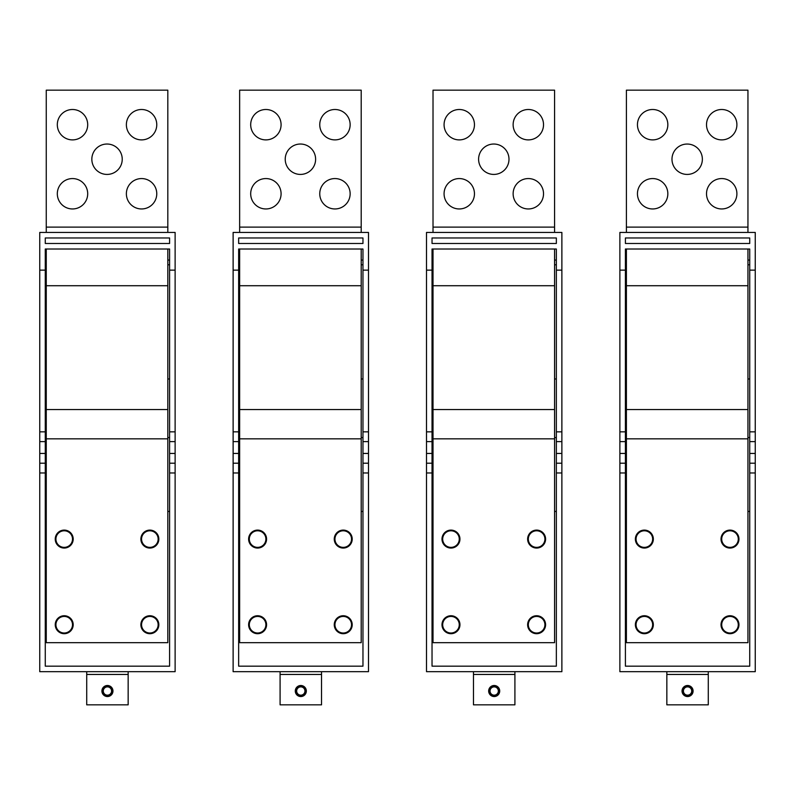 <?xml version="1.0" encoding="UTF-8"?>
<svg xmlns="http://www.w3.org/2000/svg" width="795" height="795" viewBox="0 0 795 795"><rect width="100%" height="100%" fill="white"/><g stroke="black" fill="none" stroke-linecap="round" stroke-linejoin="round"><path stroke-width="1.19" d="M167.815 511.453L169.593 511.453M45.275 511.453L46.259 511.453M46.259 249.014L46.259 642.678L167.815 642.678L167.815 249.014M167.815 232.438L167.815 90.163L46.259 90.163L46.259 232.438M128.233 117.412A15.194 15.194 0 0 0 134.285 138.032A15.194 15.194 0 0 0 154.906 131.98A15.194 15.194 0 0 0 148.854 111.36A15.194 15.194 0 0 0 128.233 117.412M59.178 186.477A15.194 15.194 0 0 0 65.22 207.097A15.194 15.194 0 0 0 85.84 201.046A15.194 15.194 0 0 0 79.788 180.425A15.194 15.194 0 0 0 59.178 186.477M128.233 186.477A15.194 15.194 0 0 0 134.285 207.097A15.194 15.194 0 0 0 154.906 201.046A15.194 15.194 0 0 0 148.854 180.425A15.194 15.194 0 0 0 128.233 186.477M85.84 131.98A15.194 15.194 0 0 0 79.788 111.36A15.194 15.194 0 0 0 59.178 117.412A15.194 15.194 0 0 0 65.22 138.032A15.194 15.194 0 0 0 85.84 131.98M93.701 166.513A15.194 15.194 0 0 1 99.753 145.892A15.194 15.194 0 0 1 120.373 151.944A15.194 15.194 0 0 1 114.321 172.565A15.194 15.194 0 0 1 93.701 166.513M157.738 629.024A8.974 8.974 0 0 0 154.16 616.841A8.974 8.974 0 0 0 141.977 620.418A8.974 8.974 0 0 0 145.555 632.601A8.974 8.974 0 0 0 157.738 629.024M141.977 534.777A8.974 8.974 0 0 0 145.555 546.96A8.974 8.974 0 0 0 157.738 543.382A8.974 8.974 0 0 0 154.16 531.199A8.974 8.974 0 0 0 141.977 534.777M56.346 620.418A8.974 8.974 0 0 0 59.913 632.601A8.974 8.974 0 0 0 72.097 629.024A8.974 8.974 0 0 0 68.529 616.841A8.974 8.974 0 0 0 56.346 620.418M56.346 534.777A8.974 8.974 0 0 0 59.913 546.96A8.974 8.974 0 0 0 72.097 543.382A8.974 8.974 0 0 0 68.529 531.199A8.974 8.974 0 0 0 56.346 534.777M154.697 617.318A8.844 8.844 0 0 0 142.454 619.881A8.844 8.844 0 0 0 145.028 632.124A8.844 8.844 0 0 0 157.261 629.551A8.844 8.844 0 0 0 154.697 617.318M141.57 624.721A8.288 8.288 0 0 1 149.858 616.433A8.288 8.288 0 0 1 158.145 624.721A8.288 8.288 0 0 1 149.858 633.009A8.288 8.288 0 0 1 141.57 624.721M154.697 531.676A8.844 8.844 0 0 0 142.454 534.25A8.844 8.844 0 0 0 145.028 546.483A8.844 8.844 0 0 0 157.261 543.919A8.844 8.844 0 0 0 154.697 531.676M141.57 539.08A8.288 8.288 0 0 1 149.858 530.792A8.288 8.288 0 0 1 158.145 539.08A8.288 8.288 0 0 1 149.858 547.367A8.288 8.288 0 0 1 141.57 539.08M69.056 617.318A8.844 8.844 0 0 0 56.823 619.881A8.844 8.844 0 0 0 59.386 632.124A8.844 8.844 0 0 0 71.62 629.551A8.844 8.844 0 0 0 69.056 617.318M55.928 624.721A8.288 8.288 0 0 1 64.216 616.433A8.288 8.288 0 0 1 72.504 624.721A8.288 8.288 0 0 1 64.216 633.009A8.288 8.288 0 0 1 55.928 624.721M69.056 531.676A8.844 8.844 0 0 0 56.823 534.25A8.844 8.844 0 0 0 59.386 546.483A8.844 8.844 0 0 0 71.62 543.919A8.844 8.844 0 0 0 69.056 531.676M55.928 539.08A8.288 8.288 0 0 1 64.216 530.792A8.288 8.288 0 0 1 72.504 539.08A8.288 8.288 0 0 1 64.216 547.367A8.288 8.288 0 0 1 55.928 539.08M169.593 453.438L169.593 666.16L45.275 666.16L45.275 249.014L169.593 249.014L169.593 270.141L175.119 270.141L175.119 232.438L39.75 232.438L39.75 671.686L175.119 671.686L175.119 453.438L169.593 453.438L169.593 270.141M45.275 453.438L39.75 453.438M45.275 270.141L39.75 270.141M45.275 243.489L45.275 237.963L169.593 237.963L169.593 243.489L45.275 243.489M175.119 270.141L175.119 453.438M45.275 260.064L46.259 260.064M167.815 260.064L169.593 260.064M128.154 674.448L128.154 704.837L86.715 704.837L86.715 674.448L128.154 674.448L128.154 671.686M86.715 671.686L86.715 674.448M102.585 693.667A5.525 5.525 0 0 0 110.078 695.873A5.525 5.525 0 0 0 112.284 688.371A5.525 5.525 0 0 0 104.781 686.174A5.525 5.525 0 0 0 102.585 693.667M109.422 687.387A4.144 4.144 0 0 1 111.071 693.011A4.144 4.144 0 0 1 105.447 694.661A4.144 4.144 0 0 1 103.797 689.036A4.144 4.144 0 0 1 109.422 687.387M361.198 511.453L362.967 511.453M238.649 511.453L239.643 511.453M239.643 249.014L239.643 642.678L361.198 642.678L361.198 249.014M361.198 232.438L361.198 90.163L239.643 90.163L239.643 232.438M321.617 117.412A15.194 15.194 0 0 0 327.669 138.032A15.194 15.194 0 0 0 348.28 131.98A15.194 15.194 0 0 0 342.238 111.36A15.194 15.194 0 0 0 321.617 117.412M252.552 186.477A15.194 15.194 0 0 0 258.604 207.097A15.194 15.194 0 0 0 279.224 201.046A15.194 15.194 0 0 0 273.172 180.425A15.194 15.194 0 0 0 252.552 186.477M321.617 186.477A15.194 15.194 0 0 0 327.669 207.097A15.194 15.194 0 0 0 348.28 201.046A15.194 15.194 0 0 0 342.238 180.425A15.194 15.194 0 0 0 321.617 186.477M279.224 131.98A15.194 15.194 0 0 0 273.172 111.36A15.194 15.194 0 0 0 252.552 117.412A15.194 15.194 0 0 0 258.604 138.032A15.194 15.194 0 0 0 279.224 131.98M285.226 159.229A15.194 15.194 0 0 0 300.421 174.423A15.194 15.194 0 0 0 313.757 151.944A15.194 15.194 0 0 0 285.226 159.229M351.112 629.024A8.974 8.974 0 0 0 347.544 616.841A8.974 8.974 0 0 0 335.361 620.418A8.974 8.974 0 0 0 338.928 632.601A8.974 8.974 0 0 0 351.112 629.024M335.361 534.777A8.974 8.974 0 0 0 338.928 546.96A8.974 8.974 0 0 0 351.112 543.382A8.974 8.974 0 0 0 347.544 531.199A8.974 8.974 0 0 0 335.361 534.777M249.719 620.418A8.974 8.974 0 0 0 253.297 632.601A8.974 8.974 0 0 0 265.48 629.024A8.974 8.974 0 0 0 261.903 616.841A8.974 8.974 0 0 0 249.719 620.418M249.719 534.777A8.974 8.974 0 0 0 253.297 546.96A8.974 8.974 0 0 0 265.48 543.382A8.974 8.974 0 0 0 261.903 531.199A8.974 8.974 0 0 0 249.719 534.777M348.071 617.318A8.844 8.844 0 0 0 335.838 619.881A8.844 8.844 0 0 0 338.402 632.124A8.844 8.844 0 0 0 350.635 629.551A8.844 8.844 0 0 0 348.071 617.318M334.953 624.721A8.288 8.288 0 0 1 343.241 616.433A8.288 8.288 0 0 1 351.529 624.721A8.288 8.288 0 0 1 343.241 633.009A8.288 8.288 0 0 1 334.953 624.721M348.071 531.676A8.844 8.844 0 0 0 335.838 534.25A8.844 8.844 0 0 0 338.402 546.483A8.844 8.844 0 0 0 350.635 543.919A8.844 8.844 0 0 0 348.071 531.676M334.953 539.08A8.288 8.288 0 0 1 343.241 530.792A8.288 8.288 0 0 1 351.529 539.08A8.288 8.288 0 0 1 343.241 547.367A8.288 8.288 0 0 1 334.953 539.08M262.429 617.318A8.844 8.844 0 0 0 250.196 619.881A8.844 8.844 0 0 0 252.76 632.124A8.844 8.844 0 0 0 265.003 629.551A8.844 8.844 0 0 0 262.429 617.318M249.312 624.721A8.288 8.288 0 0 1 257.6 616.433A8.288 8.288 0 0 1 265.888 624.721A8.288 8.288 0 0 1 257.6 633.009A8.288 8.288 0 0 1 249.312 624.721M262.429 531.676A8.844 8.844 0 0 0 250.196 534.25A8.844 8.844 0 0 0 252.76 546.483A8.844 8.844 0 0 0 265.003 543.919A8.844 8.844 0 0 0 262.429 531.676M249.312 539.08A8.288 8.288 0 0 1 257.6 530.792A8.288 8.288 0 0 1 265.888 539.08A8.288 8.288 0 0 1 257.6 547.367A8.288 8.288 0 0 1 249.312 539.08M362.967 453.438L362.967 666.16L238.649 666.16L238.649 249.014L362.967 249.014L362.967 270.141L368.492 270.141L368.492 232.438L233.124 232.438L233.124 671.686L368.492 671.686L368.492 453.438L362.967 453.438L362.967 270.141M238.649 453.438L233.124 453.438M238.649 270.141L233.124 270.141M238.649 243.489L238.649 237.963L362.967 237.963L362.967 243.489L238.649 243.489M368.492 270.141L368.492 453.438M238.649 260.064L239.643 260.064M361.198 260.064L362.967 260.064M321.528 674.448L321.528 704.837L280.088 704.837L280.088 674.448L321.528 674.448L321.528 671.686M280.088 671.686L280.088 674.448M295.959 693.667A5.525 5.525 0 0 0 303.461 695.873A5.525 5.525 0 0 0 305.658 688.371A5.525 5.525 0 0 0 298.165 686.174A5.525 5.525 0 0 0 295.959 693.667M302.796 687.387A4.144 4.144 0 0 1 304.445 693.011A4.144 4.144 0 0 1 298.821 694.661A4.144 4.144 0 0 1 297.171 689.036A4.144 4.144 0 0 1 302.796 687.387M554.572 511.453L556.351 511.453M432.033 511.453L433.017 511.453M433.017 249.014L433.017 642.678L554.572 642.678L554.572 249.014M554.572 232.438L554.572 90.163L433.017 90.163L433.017 232.438M514.991 117.412A15.194 15.194 0 0 0 521.043 138.032A15.194 15.194 0 0 0 541.663 131.98A15.194 15.194 0 0 0 535.611 111.36A15.194 15.194 0 0 0 514.991 117.412M445.935 186.477A15.194 15.194 0 0 0 451.977 207.097A15.194 15.194 0 0 0 472.598 201.046A15.194 15.194 0 0 0 466.546 180.425A15.194 15.194 0 0 0 445.935 186.477M514.991 186.477A15.194 15.194 0 0 0 521.043 207.097A15.194 15.194 0 0 0 541.663 201.046A15.194 15.194 0 0 0 535.611 180.425A15.194 15.194 0 0 0 514.991 186.477M472.598 131.98A15.194 15.194 0 0 0 466.546 111.36A15.194 15.194 0 0 0 445.935 117.412A15.194 15.194 0 0 0 451.977 138.032A15.194 15.194 0 0 0 472.598 131.98M478.6 159.229A15.194 15.194 0 0 0 493.794 174.423A15.194 15.194 0 0 0 507.13 151.944A15.194 15.194 0 0 0 478.6 159.229M544.495 629.024A8.974 8.974 0 0 0 540.918 616.841A8.974 8.974 0 0 0 528.735 620.418A8.974 8.974 0 0 0 532.312 632.601A8.974 8.974 0 0 0 544.495 629.024M528.735 534.777A8.974 8.974 0 0 0 532.312 546.96A8.974 8.974 0 0 0 544.495 543.382A8.974 8.974 0 0 0 540.918 531.199A8.974 8.974 0 0 0 528.735 534.777M443.093 620.418A8.974 8.974 0 0 0 446.671 632.601A8.974 8.974 0 0 0 458.854 629.024A8.974 8.974 0 0 0 455.277 616.841A8.974 8.974 0 0 0 443.093 620.418M443.093 534.777A8.974 8.974 0 0 0 446.671 546.96A8.974 8.974 0 0 0 458.854 543.382A8.974 8.974 0 0 0 455.277 531.199A8.974 8.974 0 0 0 443.093 534.777M541.455 617.318A8.844 8.844 0 0 0 529.212 619.881A8.844 8.844 0 0 0 531.785 632.124A8.844 8.844 0 0 0 544.019 629.551A8.844 8.844 0 0 0 541.455 617.318M528.327 624.721A8.288 8.288 0 0 1 536.615 616.433A8.288 8.288 0 0 1 544.903 624.721A8.288 8.288 0 0 1 536.615 633.009A8.288 8.288 0 0 1 528.327 624.721M541.455 531.676A8.844 8.844 0 0 0 529.212 534.25A8.844 8.844 0 0 0 531.785 546.483A8.844 8.844 0 0 0 544.019 543.919A8.844 8.844 0 0 0 541.455 531.676M528.327 539.08A8.288 8.288 0 0 1 536.615 530.792A8.288 8.288 0 0 1 544.903 539.08A8.288 8.288 0 0 1 536.615 547.367A8.288 8.288 0 0 1 528.327 539.08M455.813 617.318A8.844 8.844 0 0 0 443.58 619.881A8.844 8.844 0 0 0 446.144 632.124A8.844 8.844 0 0 0 458.377 629.551A8.844 8.844 0 0 0 455.813 617.318M442.686 624.721A8.288 8.288 0 0 1 450.974 616.433A8.288 8.288 0 0 1 459.262 624.721A8.288 8.288 0 0 1 450.974 633.009A8.288 8.288 0 0 1 442.686 624.721M455.813 531.676A8.844 8.844 0 0 0 443.58 534.25A8.844 8.844 0 0 0 446.144 546.483A8.844 8.844 0 0 0 458.377 543.919A8.844 8.844 0 0 0 455.813 531.676M442.686 539.08A8.288 8.288 0 0 1 450.974 530.792A8.288 8.288 0 0 1 459.262 539.08A8.288 8.288 0 0 1 450.974 547.367A8.288 8.288 0 0 1 442.686 539.08M556.351 453.438L556.351 666.16L432.033 666.16L432.033 249.014L556.351 249.014L556.351 270.141L561.876 270.141L561.876 232.438L426.508 232.438L426.508 671.686L561.876 671.686L561.876 453.438L556.351 453.438L556.351 270.141M432.033 453.438L426.508 453.438M432.033 270.141L426.508 270.141M432.033 243.489L432.033 237.963L556.351 237.963L556.351 243.489L432.033 243.489M561.876 270.141L561.876 453.438M432.033 260.064L433.017 260.064M554.572 260.064L556.351 260.064M514.912 674.448L514.912 704.837L473.472 704.837L473.472 674.448L514.912 674.448L514.912 671.686M473.472 671.686L473.472 674.448M489.342 693.667A5.525 5.525 0 0 0 496.835 695.873A5.525 5.525 0 0 0 499.041 688.371A5.525 5.525 0 0 0 491.539 686.174A5.525 5.525 0 0 0 489.342 693.667M496.179 687.387A4.144 4.144 0 0 1 497.829 693.011A4.144 4.144 0 0 1 492.204 694.661A4.144 4.144 0 0 1 490.555 689.036A4.144 4.144 0 0 1 496.179 687.387M747.946 511.453L749.725 511.453M625.407 511.453L626.4 511.453M626.4 249.014L626.4 642.678L747.946 642.678L747.946 249.014M747.946 232.438L747.946 90.163L626.4 90.163L626.4 232.438M708.375 117.412A15.194 15.194 0 0 0 714.427 138.032A15.194 15.194 0 0 0 735.037 131.98A15.194 15.194 0 0 0 728.995 111.36A15.194 15.194 0 0 0 708.375 117.412M639.309 186.477A15.194 15.194 0 0 0 645.361 207.097A15.194 15.194 0 0 0 665.981 201.046A15.194 15.194 0 0 0 659.93 180.425A15.194 15.194 0 0 0 639.309 186.477M708.375 186.477A15.194 15.194 0 0 0 714.427 207.097A15.194 15.194 0 0 0 735.037 201.046A15.194 15.194 0 0 0 728.995 180.425A15.194 15.194 0 0 0 708.375 186.477M665.981 131.98A15.194 15.194 0 0 0 659.93 111.36A15.194 15.194 0 0 0 639.309 117.412A15.194 15.194 0 0 0 645.361 138.032A15.194 15.194 0 0 0 665.981 131.98M671.984 159.229A15.194 15.194 0 0 0 687.178 174.423A15.194 15.194 0 0 0 700.504 151.944A15.194 15.194 0 0 0 671.984 159.229M737.869 629.024A8.974 8.974 0 0 0 734.302 616.841A8.974 8.974 0 0 0 722.118 620.418A8.974 8.974 0 0 0 725.686 632.601A8.974 8.974 0 0 0 737.869 629.024M722.118 534.777A8.974 8.974 0 0 0 725.686 546.96A8.974 8.974 0 0 0 737.869 543.382A8.974 8.974 0 0 0 734.302 531.199A8.974 8.974 0 0 0 722.118 534.777M636.477 620.418A8.974 8.974 0 0 0 640.055 632.601A8.974 8.974 0 0 0 652.238 629.024A8.974 8.974 0 0 0 648.66 616.841A8.974 8.974 0 0 0 636.477 620.418M636.477 534.777A8.974 8.974 0 0 0 640.055 546.96A8.974 8.974 0 0 0 652.238 543.382A8.974 8.974 0 0 0 648.66 531.199A8.974 8.974 0 0 0 636.477 534.777M734.828 617.318A8.844 8.844 0 0 0 722.595 619.881A8.844 8.844 0 0 0 725.159 632.124A8.844 8.844 0 0 0 737.392 629.551A8.844 8.844 0 0 0 734.828 617.318M721.711 624.721A8.288 8.288 0 0 1 729.999 616.433A8.288 8.288 0 0 1 738.287 624.721A8.288 8.288 0 0 1 729.999 633.009A8.288 8.288 0 0 1 721.711 624.721M734.828 531.676A8.844 8.844 0 0 0 722.595 534.25A8.844 8.844 0 0 0 725.159 546.483A8.844 8.844 0 0 0 737.392 543.919A8.844 8.844 0 0 0 734.828 531.676M721.711 539.08A8.288 8.288 0 0 1 729.999 530.792A8.288 8.288 0 0 1 738.287 539.08A8.288 8.288 0 0 1 729.999 547.367A8.288 8.288 0 0 1 721.711 539.08M649.187 617.318A8.844 8.844 0 0 0 636.954 619.881A8.844 8.844 0 0 0 639.518 632.124A8.844 8.844 0 0 0 651.761 629.551A8.844 8.844 0 0 0 649.187 617.318M636.07 624.721A8.288 8.288 0 0 1 644.357 616.433A8.288 8.288 0 0 1 652.645 624.721A8.288 8.288 0 0 1 644.357 633.009A8.288 8.288 0 0 1 636.07 624.721M649.187 531.676A8.844 8.844 0 0 0 636.954 534.25A8.844 8.844 0 0 0 639.518 546.483A8.844 8.844 0 0 0 651.761 543.919A8.844 8.844 0 0 0 649.187 531.676M636.07 539.08A8.288 8.288 0 0 1 644.357 530.792A8.288 8.288 0 0 1 652.645 539.08A8.288 8.288 0 0 1 644.357 547.367A8.288 8.288 0 0 1 636.07 539.08M749.725 453.438L749.725 666.16L625.407 666.16L625.407 249.014L749.725 249.014L749.725 270.141L755.25 270.141L755.25 232.438L619.881 232.438L619.881 671.686L755.25 671.686L755.25 453.438L749.725 453.438L749.725 270.141M625.407 453.438L619.881 453.438M625.407 270.141L619.881 270.141M625.407 243.489L625.407 237.963L749.725 237.963L749.725 243.489L625.407 243.489M755.25 270.141L755.25 453.438M625.407 260.064L626.4 260.064M747.946 260.064L749.725 260.064M708.285 674.448L708.285 704.837L666.846 704.837L666.846 674.448L708.285 674.448L708.285 671.686M666.846 671.686L666.846 674.448M682.716 693.667A5.525 5.525 0 0 0 690.219 695.873A5.525 5.525 0 0 0 692.415 688.371A5.525 5.525 0 0 0 684.922 686.174A5.525 5.525 0 0 0 682.716 693.667M689.553 687.387A4.144 4.144 0 0 1 691.203 693.011A4.144 4.144 0 0 1 685.578 694.661A4.144 4.144 0 0 1 683.929 689.036A4.144 4.144 0 0 1 689.553 687.387M45.275 437.568L46.259 437.568M167.815 437.568L169.593 437.568M46.259 227.112L167.815 227.112M46.259 285.723L167.815 285.723M46.259 409.534L167.815 409.534M167.815 438.84L46.259 438.84M45.275 472.975L39.75 472.975M169.593 472.975L175.119 472.975M45.275 463.207L39.75 463.207M45.275 441.613L39.75 441.613M45.275 431.844L39.75 431.844M175.119 463.207L169.593 463.207M175.119 441.613L169.593 441.613M175.119 431.844L169.593 431.844M45.275 264.775L46.259 264.775M167.815 264.775L169.593 264.775M45.275 378.967L46.259 378.967M167.815 378.967L169.593 378.967M109.879 686.532A5.108 5.108 0 0 0 102.943 688.569A5.108 5.108 0 0 0 104.98 695.506A5.108 5.108 0 0 0 111.916 693.469A5.108 5.108 0 0 0 109.879 686.532M238.649 437.568L239.643 437.568M361.198 437.568L362.967 437.568M239.643 227.112L361.198 227.112M239.643 285.723L361.198 285.723M239.643 409.534L361.198 409.534M361.198 438.84L239.643 438.84M238.649 472.975L233.124 472.975M362.967 472.975L368.492 472.975M238.649 463.207L233.124 463.207M238.649 441.613L233.124 441.613M238.649 431.844L233.124 431.844M368.492 463.207L362.967 463.207M368.492 441.613L362.967 441.613M368.492 431.844L362.967 431.844M238.649 264.775L239.643 264.775M361.198 264.775L362.967 264.775M238.649 378.967L239.643 378.967M361.198 378.967L362.967 378.967M303.263 686.532A5.108 5.108 0 0 0 296.326 688.569A5.108 5.108 0 0 0 298.363 695.506A5.108 5.108 0 0 0 305.3 693.469A5.108 5.108 0 0 0 303.263 686.532M432.033 437.568L433.017 437.568M554.572 437.568L556.351 437.568M433.017 227.112L554.572 227.112M433.017 285.723L554.572 285.723M433.017 409.534L554.572 409.534M554.572 438.84L433.017 438.84M432.033 472.975L426.508 472.975M556.351 472.975L561.876 472.975M432.033 463.207L426.508 463.207M432.033 441.613L426.508 441.613M432.033 431.844L426.508 431.844M561.876 463.207L556.351 463.207M561.876 441.613L556.351 441.613M561.876 431.844L556.351 431.844M432.033 264.775L433.017 264.775M554.572 264.775L556.351 264.775M432.033 378.967L433.017 378.967M554.572 378.967L556.351 378.967M496.637 686.532A5.108 5.108 0 0 0 489.7 688.569A5.108 5.108 0 0 0 491.737 695.506A5.108 5.108 0 0 0 498.674 693.469A5.108 5.108 0 0 0 496.637 686.532M625.407 437.568L626.4 437.568M747.946 437.568L749.725 437.568M626.4 227.112L747.946 227.112M626.4 285.723L747.946 285.723M626.4 409.534L747.946 409.534M747.946 438.84L626.4 438.84M625.407 472.975L619.881 472.975M749.725 472.975L755.25 472.975M625.407 463.207L619.881 463.207M625.407 441.613L619.881 441.613M625.407 431.844L619.881 431.844M755.25 463.207L749.725 463.207M755.25 441.613L749.725 441.613M755.25 431.844L749.725 431.844M625.407 264.775L626.4 264.775M747.946 264.775L749.725 264.775M625.407 378.967L626.4 378.967M747.946 378.967L749.725 378.967M690.02 686.532A5.108 5.108 0 0 0 683.084 688.569A5.108 5.108 0 0 0 685.121 695.506A5.108 5.108 0 0 0 692.057 693.469A5.108 5.108 0 0 0 690.02 686.532"/></g></svg>
